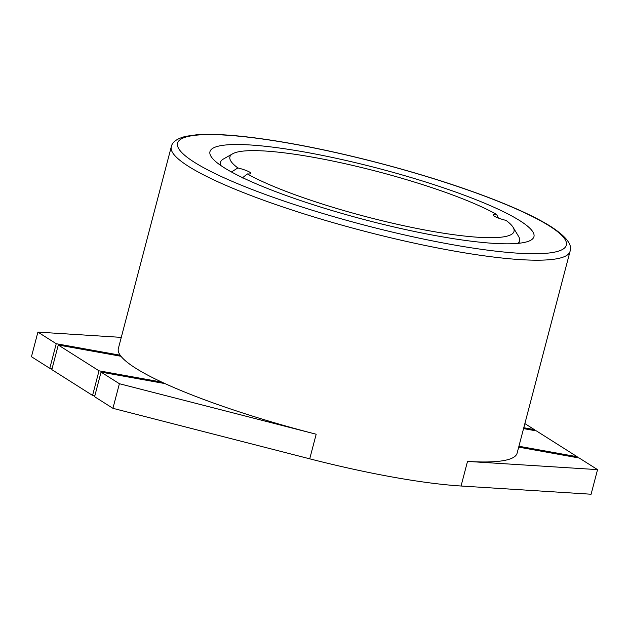 <?xml version="1.0" encoding="UTF-8"?>
<svg xmlns="http://www.w3.org/2000/svg" width="629" height="629" viewBox="0 0 629 629"><rect width="100%" height="100%" fill="white"/><g stroke="black" fill="none" stroke-linecap="round" stroke-linejoin="round"><path stroke-width="0.94" d="M121.287 337.38L37.905 332.104L31.45 356.714L49.785 368.327L52.05 368.736M171.285 146.777A206.123 32.669 14.7 0 0 188.503 166.363A206.123 32.669 14.7 0 0 408.26 241.827A206.123 32.669 14.7 0 0 570.039 251.396C572.657 244.925 566.312 236.669 551.028 226.644C540.429 219.953 525.962 212.767 507.627 205.093C494.968 199.802 480.941 194.479 465.554 189.132C412.349 170.561 345.368 153.075 290.268 143.365C275.298 140.707 261.405 138.624 248.581 137.106C226.896 134.559 209.606 133.78 196.688 134.771L185.877 136.304C177.008 138.561 172.142 142.052 171.285 146.777L118.346 348.56A206.123 32.669 14.7 0 0 120.186 355.212A206.123 32.669 14.7 0 0 120.988 356.273A206.123 32.669 14.7 0 0 135.573 368.138A206.123 32.669 14.7 0 0 161.724 382.078A206.123 32.669 14.7 0 0 165.002 383.596L101.057 372.109L94.602 396.71L112.929 408.323L309.727 458.824A206.123 32.669 14.7 0 0 461.057 486.013L591.095 494.229L597.55 469.627L579.215 458.014L518.689 447.14M120.988 356.273L58.277 345.014L51.822 369.616L92.565 395.421L94.83 395.83M518.917 446.252L577.178 456.725L536.435 430.92L523.556 428.601M523.784 427.72L534.398 429.631L524.869 423.592M58.277 345.014L99.02 370.819L161.724 382.078M165.002 383.596A206.123 32.669 14.7 0 0 316.183 434.222L119.392 383.721L101.057 372.109M37.905 332.104L56.24 343.717L120.186 355.212M461.057 486.013L467.512 461.411L597.55 469.627M467.512 461.411A206.123 32.669 14.7 0 0 517.109 453.171L570.039 251.396M519.955 220.755A167.479 26.544 14.7 0 0 341.405 159.436A167.479 26.544 14.7 0 0 209.96 151.668A167.479 26.544 14.7 0 0 223.955 167.573A167.479 26.544 14.7 0 0 402.497 228.893A167.479 26.544 14.7 0 0 533.95 236.661A167.479 26.544 14.7 0 0 519.955 220.755M242.244 178.023L247.323 173.918A146.864 23.281 14.7 0 0 415.454 228.162A146.864 23.281 14.7 0 0 513.115 227.336A146.864 23.281 14.7 0 0 506.038 220.402A12.887 2.044 14.7 0 1 493.081 214.898A12.887 2.044 14.7 0 1 496.58 214.41A146.864 23.281 14.7 0 0 350.754 164.979A146.864 23.281 14.7 0 0 232.691 153.767A146.864 23.281 14.7 0 0 237.872 167.927L231.464 171.984M247.323 173.918A12.887 2.044 14.7 0 0 250.829 173.431A12.887 2.044 14.7 0 0 237.872 167.927M498.404 218.074L496.58 214.41M513.115 227.336L518.611 236.465A154.592 24.507 -165.3 0 1 519.554 240.773A154.592 24.507 -165.3 0 1 517.651 243.392M220.858 165.529A154.592 24.507 -165.3 0 1 220.488 162.321A154.592 24.507 -165.3 0 1 223.421 159.019L232.691 153.767M92.565 395.421L99.02 370.819M112.929 408.323L119.392 383.721M49.785 368.327L56.24 343.717M576.95 457.605L577.178 456.725M534.17 430.511L534.398 429.631M549.557 226.07A200.973 31.859 14.7 0 0 292.509 143.844A200.973 31.859 14.7 0 0 194.353 162.258A200.973 31.859 14.7 0 0 451.402 244.484A200.973 31.859 14.7 0 0 549.557 226.07M232.054 171.575L231.889 172.212M309.727 458.824L316.183 434.222M518.901 243.274L519.554 240.773M219.828 164.814L220.488 162.321"/></g></svg>
